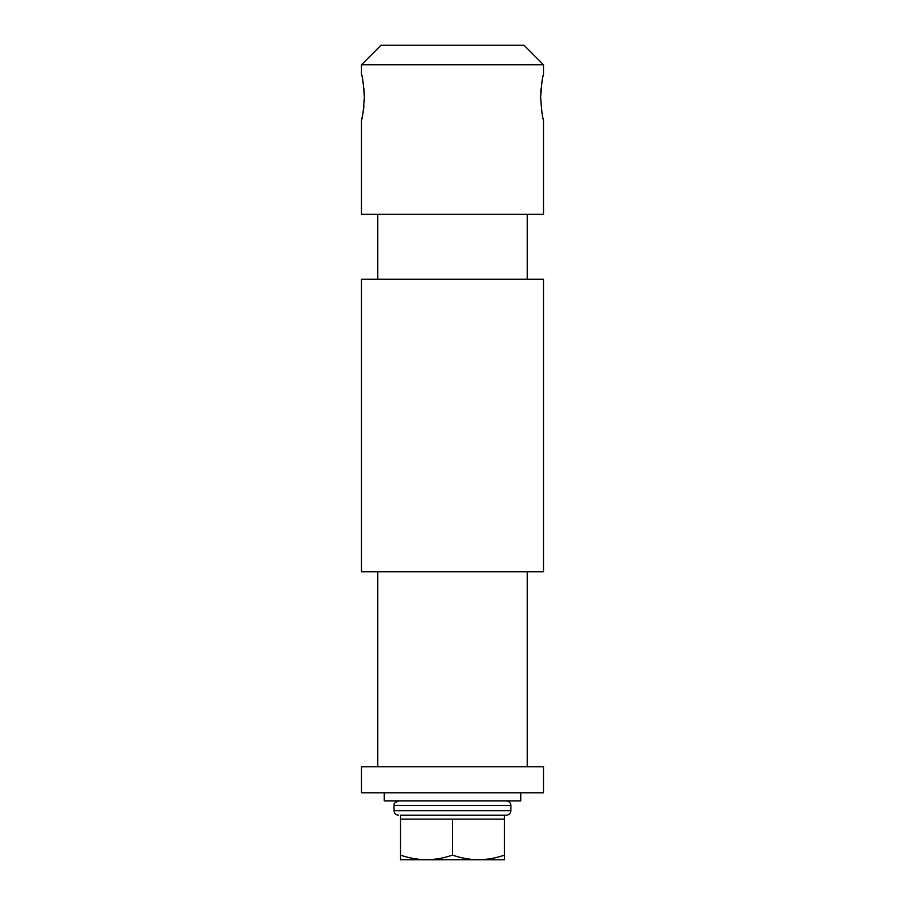 <?xml version="1.0" encoding="UTF-8"?>
<svg xmlns="http://www.w3.org/2000/svg" width="905" height="905" viewBox="0 0 905 905"><rect width="100%" height="100%" fill="white"/><g stroke="black" fill="none" stroke-linecap="round" stroke-linejoin="round"><path stroke-width="1.36" d="M540.726 92.74L541.043 88.543M541.518 84.595L542.072 81.145M543.091 76.201L543.509 74.504C542.559 75.85 541.586 83.43 540.613 97.254C541.597 111.077 542.559 118.657 543.509 120.003L543.091 118.261M361.491 64.753L543.509 64.753L524.006 45.25L380.994 45.25L361.491 64.753L361.491 74.504C362.441 75.839 363.403 83.418 364.387 97.254L363.957 88.622M527.253 279.26L527.253 214.259M377.747 279.26L377.747 214.259M361.491 571.779L543.509 571.779L543.509 279.26L361.491 279.26L361.491 571.779M527.253 766.795L527.253 571.779M377.747 766.795L377.747 571.779M361.491 792.791L543.509 792.791L543.509 766.795L361.491 766.795L361.491 792.791M364.274 101.654L364.387 97.254C363.403 111.077 362.441 118.668 361.491 120.003L361.491 214.259L543.509 214.259L543.509 120.003M543.509 74.504L543.509 64.753M361.921 118.216L362.362 116.225M362.373 116.157L362.928 113.363M363.482 109.878L363.957 105.976M542.061 113.261L541.529 109.935M504.504 819.127L400.496 819.127L400.496 815.224L504.504 815.224L504.504 855.101C496.008 858.076 487.343 859.626 478.496 859.75C469.638 859.626 460.973 858.076 452.5 855.101C444.016 858.076 435.339 859.626 426.504 859.75L504.504 859.75L504.504 855.101M400.496 859.75L426.504 859.75C417.635 859.626 408.97 858.076 400.496 855.101L400.496 859.75M400.496 819.127L400.496 855.101M452.5 819.127L452.5 855.101M520.76 792.791L520.76 800.925L384.24 800.925L384.24 792.791M506.336 800.925C509.096 801.197 510.624 802.712 510.895 805.473L510.895 810.676C510.612 813.437 509.096 814.952 506.336 815.224L400.496 815.224M510.895 810.676L393.992 810.676L393.992 805.473L510.895 805.473M393.992 805.473C394.942 804.534 391.741 803.753 398.551 800.925M393.992 810.676C394.263 813.437 395.779 814.952 398.551 815.224"/></g></svg>
